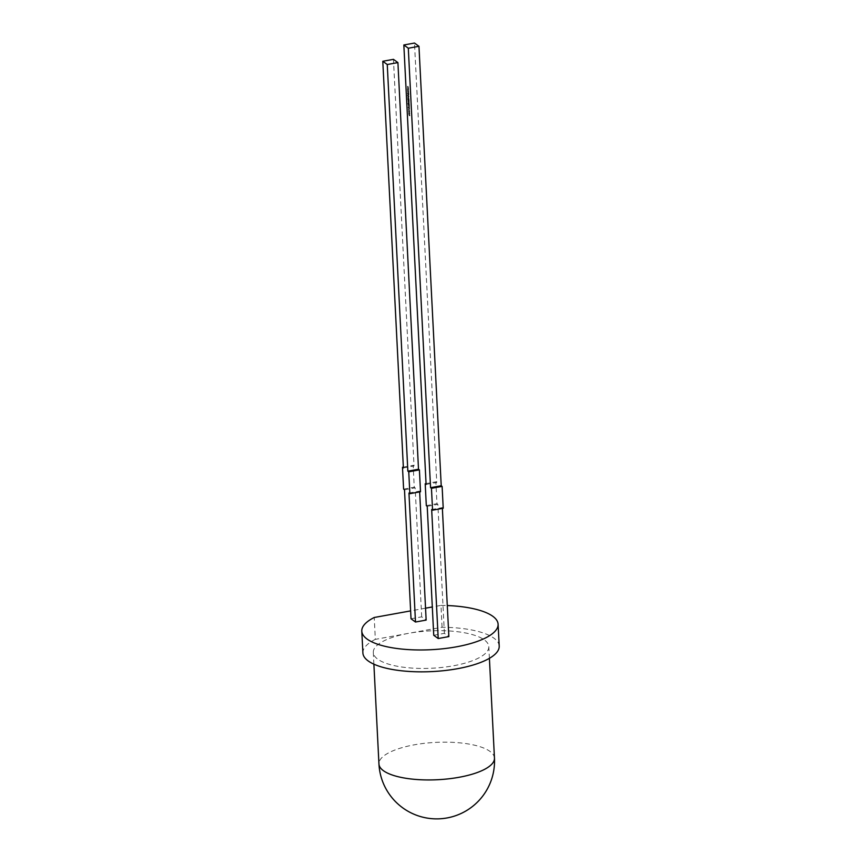 <?xml version="1.0" encoding="UTF-8"?>
<svg xmlns="http://www.w3.org/2000/svg" width="861" height="861" viewBox="0 0 861 861"><rect width="100%" height="100%" fill="white"/><g stroke="black" fill="none" stroke-linecap="round" stroke-linejoin="round"><path stroke-width="0.65" stroke-dasharray="4.3 3.23" d="M499.208 646.094A68.245 22.052 177.1 0 0 493.902 638.152A68.245 22.052 177.1 0 0 442.07 627.26L408.706 633.309A57.827 18.694 -2.9 0 0 373.297 652.477A57.827 18.694 -2.9 0 0 453.403 665.79A57.827 18.694 -2.9 0 0 488.811 646.622A57.827 18.694 -2.9 0 0 408.706 633.309L375.331 639.357L374.223 617.488M362.901 653.004A68.245 22.052 177.1 0 1 375.331 639.357M442.07 627.26L440.961 605.391L432.308 606.962M425.549 608.189L410.632 610.89M440.961 605.391A68.245 22.052 177.1 0 1 447.289 605.541M411.031 618.779L421.686 616.842L426.152 620.092M433.74 635.278L444.394 633.341L448.861 636.591M442.371 508.41L442.328 507.603L431.673 509.529M443.221 508.248L442.328 507.603M426.098 484.42L436.753 482.494L414.485 43.05M436.753 482.494L435.86 481.837L426.055 483.624M426.313 505.633L436.968 503.707L435.86 481.837M427.207 506.29L437.862 504.352L436.968 503.707M444.394 633.341L437.862 504.352M419.662 491.9L419.619 491.104L420.512 491.749M408.964 493.03L419.619 491.104M403.389 467.921L414.044 465.995L393.445 59.344M403.346 467.114L413.151 465.338L414.044 465.995M403.605 489.134L414.259 487.208L413.151 465.338M414.259 487.208L415.153 487.853L404.498 489.78M421.686 616.842L415.153 487.853M408.415 88.737L408.039 86.627L408.211 88.769M408.265 89.759L407.996 88.898L408.48 89.716L407.91 89.899M408.34 91.288L408.405 90.556L408.329 91.75L407.866 90.868M408.631 92.966L408.383 93.709L408.351 93.085M408.415 93.053L408.243 93.892M408.706 94.452L407.996 93.182M408.771 95.194L408.114 94.258L408.555 95.227M408.62 96.045L407.856 95.517M408.071 95.474L408.62 96.593M408.534 99.015L408.91 98.358L408.749 99.51M408.964 99.478L408.394 99.058M408.803 100.543L408.512 99.682M409.072 101.63L408.544 101.092L408.857 101.663M409.115 102.394L408.566 101.415L408.9 102.427M408.803 103.718L408.867 102.47L408.975 103.89M408.695 102.986L408.921 103.654L408.878 102.631L408.48 103.029M409.029 105.074L408.738 104.213M409.352 107.119L409.029 105.806L409.136 107.162M409.373 107.636L408.846 107.098L409.169 107.679M408.835 108.561L408.674 107.377L409.04 108.464L409.384 107.829L409.233 109.046M409.449 109.003L408.9 108.604M409.255 110.456L409.352 111.424M409.567 111.392L408.857 111.575M409.416 111.263L409.072 110.66M409.481 112.425L409.072 111.607L409.664 113.383L408.964 113.598M409.524 113.286L409.179 112.683M409.459 114.491L409.556 115.46M409.771 115.428L409.061 115.611M409.621 115.299L409.276 114.696M494.462 758.121A57.827 18.694 -2.9 0 0 489.963 751.395A57.827 18.694 -2.9 0 0 414.345 744.808A57.827 18.694 -2.9 0 0 378.948 763.976M373.889 664.165L373.297 652.477M489.403 658.31L488.811 646.622"/><path stroke-width="1.29" d="M447.289 605.541A68.245 22.052 177.1 0 1 492.804 616.293A68.245 22.052 177.1 0 1 498.099 624.236L499.208 646.094A68.245 22.052 177.1 0 1 445.051 670.525A68.245 22.052 177.1 0 1 368.196 660.947A68.245 22.052 177.1 0 1 362.901 653.004L361.792 631.135A68.245 22.052 177.1 0 1 374.223 617.488L410.632 610.89M498.099 624.236A68.245 22.052 177.1 0 1 443.942 648.656A68.245 22.052 177.1 0 1 367.098 639.077A68.245 22.052 177.1 0 1 361.792 631.135M409.459 113.415L408.867 111.65L409.459 113.415M409.126 107.001L408.814 105.849L409.126 107.001M408.878 103.815L408.243 103.514L408.652 102.513L408.878 103.815M408.275 100.145L408.243 99.489L408.824 99.962L408.867 101.2L408.329 100.134M408.157 97.723L408.125 97.121L408.222 97.713M408.049 89.867L407.791 88.941L408.265 89.759M408.308 48.227L403.841 44.976L426.098 484.42L425.205 483.774L426.313 505.633L427.207 506.29L433.74 635.278L438.206 638.528L431.673 509.529L432.566 510.186L431.458 488.316L430.565 487.67L408.308 48.227L418.963 46.3L441.219 485.744L442.113 486.39L443.221 508.248L432.566 510.186M408.2 88.618L407.823 86.66L408.2 88.618M408.275 91.761L407.802 90.879L408.114 91.793L408.34 91.288M408.501 94.495L407.737 93.139L408.415 92.827L408.501 94.495M408.523 97.024L407.856 95.517L408.62 96.593M408.749 99.359L408.017 98.983L408.426 98.197L408.749 99.359M408.889 102.276L408.351 101.447L408.889 102.276M408.501 104.676L408.48 104.02L409.05 104.482L409.104 105.731L408.566 104.665M409.223 108.884L408.458 107.41L409.223 108.884M409.352 111.403L408.76 109.627L409.352 111.403M409.556 115.439L408.964 113.663L409.556 115.439M432.308 606.962L425.549 608.189M403.346 467.114L402.496 467.275L403.605 489.134L404.498 489.78L411.031 618.779L415.497 622.019L426.152 620.092L419.662 491.9M438.206 638.528L448.861 636.591L442.371 508.41M431.458 488.316L442.113 486.39M430.565 487.67L441.219 485.744M403.841 44.976L414.485 43.05L418.963 46.3M425.205 483.774L426.055 483.624M415.497 622.019L408.964 493.03L409.858 493.687L420.512 491.749L419.404 469.891L408.749 471.817L409.858 493.687M408.749 471.817L407.856 471.171L418.511 469.234L419.404 469.891M418.511 469.234L397.911 62.595L387.256 64.521L407.856 471.171M402.496 467.275L403.389 467.921L382.79 61.271L393.445 59.344L397.911 62.595M382.79 61.271L387.256 64.521M408.082 89.038L408.028 90.061L407.791 89.404M408.329 91.75L408.017 90.835M408.415 92.88L407.737 93.117M408.136 93.128L408.168 93.752L408.211 93.106M408.2 95.184L408.017 94.635M408.792 100.963L408.555 99.682M408.34 100.177L408.566 100.845M408.706 103.697L408.663 102.663L408.953 103.32M409.018 105.494L408.792 104.203M408.91 104.332L408.803 105.376L408.566 104.708M373.889 664.165L378.948 763.976A57.827 18.694 -2.9 0 0 383.436 770.703A57.827 18.694 -2.9 0 0 459.053 777.289A57.827 18.694 -2.9 0 0 494.462 758.121L489.403 658.31M378.948 763.976A57.827 57.827 0 0 0 447.02 817.95A57.827 57.827 0 0 0 494.462 758.121"/></g></svg>
